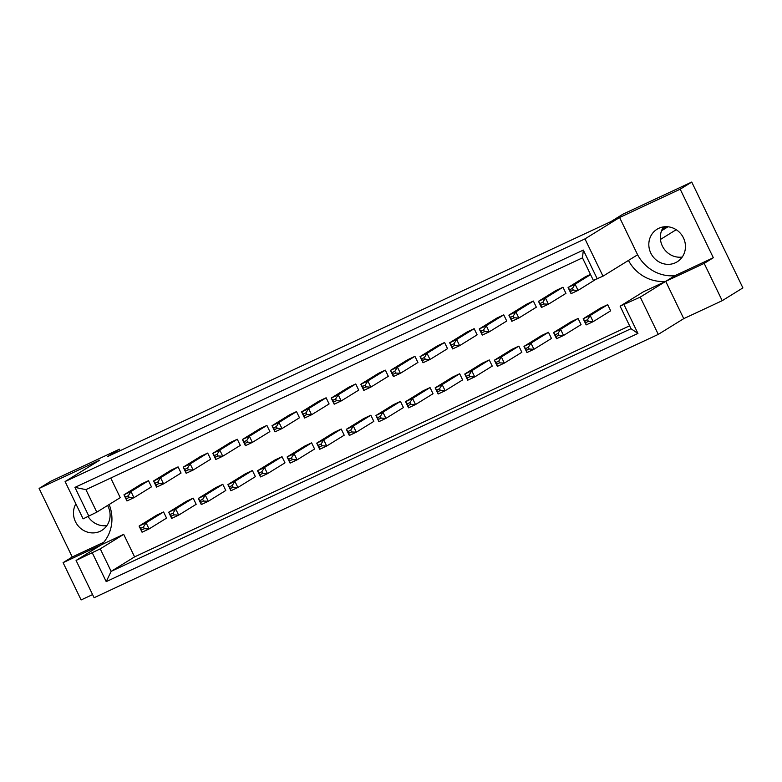 <?xml version="1.0" encoding="UTF-8"?>
<svg xmlns="http://www.w3.org/2000/svg" width="782" height="782" viewBox="0 0 782 782"><rect width="100%" height="100%" fill="white"/><g stroke="black" fill="none" stroke-linecap="round" stroke-linejoin="round"><path stroke-width="1.17" d="M106.88 525.602A19.149 17.996 58.3 0 1 88.083 516.521M107.593 505.475A19.149 17.996 58.3 0 1 108.102 506.462A19.149 17.996 58.3 0 1 101.846 530.372A19.149 17.996 58.3 0 1 75.463 521.702A19.149 17.996 58.3 0 1 75.874 503.852M682.236 257.043A19.149 17.996 58.3 0 1 662.354 246.007A19.149 17.996 58.3 0 1 663.586 226.868M650.819 253.133A19.149 17.996 -121.7 0 0 677.202 261.804A19.149 17.996 -121.7 0 0 683.458 237.904A19.149 17.996 -121.7 0 0 657.066 229.234A19.149 17.996 -121.7 0 0 650.819 253.133M584.965 238.891L602.99 276.173L628.454 260.435A38.298 35.992 -121.7 0 0 665.717 281.354L683.742 318.645L722.206 300.689L742.9 287.893L691.738 182.059L622.971 214.16L611.025 221.541L107.476 456.59L119.411 449.21L50.644 481.311L39.1 488.447L99.715 460.158L65.092 481.556L584.965 238.891L619.588 217.494L680.203 189.195L691.738 182.059M683.742 318.645L658.278 334.383L94.104 597.722L76.079 560.44L100.252 548.847L111.142 571.368L631.006 328.704L620.126 306.182L640.253 297.101L658.278 334.383M109.167 504.507A38.298 35.992 -121.7 0 1 101.552 544.692L63.088 562.649L81.113 599.941L92.589 594.584M110.751 478.037L120.242 497.655L96.792 512.151L83.117 518.847L65.092 481.556M76.079 560.44L101.552 544.692L123.693 534.36L134.582 556.882L629.608 325.811M620.126 306.182L643.566 291.696L665.717 281.354L640.253 297.101M584.77 320.972L583.196 318.753L600.703 307.932L607.692 304.667L610.674 310.816L593.157 321.646L588.396 321.392L587.565 319.672L584.77 320.972L585.601 322.692L588.396 321.392M569.658 289.721L570.489 291.442L573.294 290.132L572.453 288.411L569.658 289.721L568.084 287.493L585.591 276.672L590.469 274.394M595.542 279.526L578.054 290.386L573.294 290.132M555.161 334.794L553.588 332.575L571.095 321.754L578.084 318.489L581.065 324.638L563.558 335.458L558.798 335.214L557.957 333.484L555.161 334.794L555.992 336.514L558.798 335.214M540.049 303.533L538.475 301.314L555.982 290.493L562.981 287.229L565.953 293.377L548.446 304.208L543.686 303.954L542.855 302.233L540.049 303.533L540.89 305.263L543.686 303.954M525.553 348.616L523.979 346.397L541.486 335.566L548.485 332.311L551.457 338.459L533.95 349.28L529.189 349.026L528.349 347.306L525.553 348.616L526.384 350.336L529.189 349.026M510.441 317.355L508.867 315.136L526.374 304.315L533.373 301.05L536.344 307.199L518.837 318.03L514.077 317.775L513.246 316.055L510.441 317.355L511.281 319.076L514.077 317.775M495.944 362.437L494.371 360.219L511.878 349.388L518.877 346.123L521.848 352.281L504.341 363.102L499.581 362.848L498.75 361.128L495.944 362.437L496.785 364.158L499.581 362.848M480.842 331.177L479.258 328.958L496.766 318.137L503.764 314.872L506.736 321.021L489.229 331.842L484.469 331.597L483.638 329.867L480.842 331.177L481.673 332.897L484.469 331.597M466.346 376.25L464.762 374.031L482.269 363.21L489.268 359.945L492.24 366.103L474.733 376.924L469.972 376.67L469.141 374.949L466.346 376.25L467.177 377.98L469.972 376.67M451.234 344.999L449.65 342.78L467.167 331.949L474.156 328.684L477.128 334.843L459.62 345.664L454.86 345.409L454.029 343.689L451.234 344.999L452.064 346.719L454.86 345.409M436.737 390.071L435.154 387.852L452.67 377.032L459.66 373.767L462.631 379.915L445.124 390.746L440.364 390.492L439.533 388.771L436.737 390.071L437.568 391.792L440.364 390.492M421.625 358.821L420.051 356.592L437.558 345.771L444.547 342.506L447.529 348.664L430.012 359.485L425.252 359.231L424.421 357.511L421.625 358.821L422.456 360.541L425.252 359.231M407.129 403.893L405.555 401.674L423.062 390.853L430.051 387.589L433.023 393.737L415.516 404.558L410.755 404.314L409.924 402.583L407.129 403.893L407.96 405.614L410.755 404.314M392.017 372.633L390.443 370.414L407.95 359.593L414.939 356.328L417.92 362.477L400.404 373.307L395.643 373.053L394.812 371.333L392.017 372.633L392.847 374.363L395.643 373.053M377.52 417.715L375.947 415.496L393.454 404.665L400.443 401.41L403.424 407.559L385.907 418.38L381.147 418.126L380.316 416.405L377.52 417.715L378.351 419.435L381.147 418.126M362.408 386.455L360.834 384.236L378.341 373.415L385.34 370.15L388.312 376.298L370.805 387.129L366.044 386.875L365.204 385.155L362.408 386.455L363.239 388.175L366.044 386.875M347.912 431.537L346.338 429.318L363.845 418.487L370.834 415.222L373.816 421.381L356.309 432.202L351.548 431.947L350.707 430.227L347.912 431.537L348.743 433.257L351.548 431.947M332.8 400.276L331.226 398.058L348.733 387.237L355.732 383.972L358.703 390.12L341.196 400.941L336.436 400.697L335.605 398.967L332.8 400.276L333.64 401.997L336.436 400.697M318.303 445.349L316.73 443.13L334.237 432.309L341.235 429.044L344.207 435.203L326.7 446.023L321.94 445.769L321.099 444.049L318.303 445.349L319.134 447.079L321.94 445.769M303.191 414.098L301.617 411.879L319.124 401.049L326.123 397.784L329.095 403.942L311.588 414.763L306.827 414.509L305.997 412.788L303.191 414.098L304.032 415.819L306.827 414.509M288.695 459.171L287.121 456.952L304.628 446.131L311.627 442.866L314.599 449.015L297.092 459.845L292.331 459.591L291.5 457.871L288.695 459.171L289.536 460.891L292.331 459.591M273.592 427.92L272.009 425.691L289.516 414.871L296.515 411.606L299.486 417.764L281.979 428.585L277.219 428.331L276.388 426.61L273.592 427.92L274.423 429.641L277.219 428.331M259.096 472.993L257.513 470.774L275.02 459.953L282.019 456.688L284.99 462.836L267.483 473.657L262.723 473.413L261.892 471.683L259.096 472.993L259.927 474.713L262.723 473.413M243.984 441.732L242.4 439.513L259.917 428.692L266.906 425.428L269.878 431.576L252.371 442.407L247.611 442.153L246.78 440.432L243.984 441.732L244.815 443.462L247.611 442.153M229.488 486.815L227.904 484.596L245.421 473.775L252.41 470.51L255.382 476.658L237.875 487.479L233.114 487.235L232.283 485.505L229.488 486.815L230.319 488.535L233.114 487.235M214.376 455.554L212.802 453.335L230.309 442.514L237.298 439.249L240.279 445.398L222.762 456.229L218.002 455.974L217.171 454.254L214.376 455.554L215.206 457.275L218.002 455.974M199.879 500.636L198.305 498.417L215.812 487.587L222.802 484.322L225.773 490.48L208.266 501.301L203.506 501.047L202.675 499.327L199.879 500.636L200.71 502.357L203.506 501.047M184.767 469.376L183.193 467.157L200.7 456.336L207.689 453.071L210.671 459.22L193.154 470.041L188.394 469.796L187.563 468.066L184.767 469.376L185.598 471.096L188.394 469.796M170.271 514.448L168.697 512.23L186.204 501.409L193.193 498.144L196.174 504.302L178.658 515.123L173.897 514.869L173.066 513.148L170.271 514.448L171.102 516.179L173.897 514.869M155.159 483.198L153.585 480.979L171.092 470.148L178.081 466.883L181.062 473.042L163.555 483.863L158.795 483.608L157.954 481.888L155.159 483.198L155.989 484.918L158.795 483.608M140.662 528.27L139.088 526.051L156.595 515.23L163.585 511.966L166.566 518.114L149.059 528.945L144.299 528.691L143.458 526.97L140.662 528.27L141.493 530.001L144.299 528.691M125.55 497.02L123.976 494.791L141.483 483.97L148.482 480.705L151.454 486.863L133.947 497.684L129.186 497.43L128.356 495.71L125.55 497.02L126.391 498.74L129.186 497.43M624.026 304.667L637.936 333.445L106.215 581.632L92.305 552.864M63.088 562.649L72.237 556.989L39.1 488.447M680.203 189.195L713.331 257.737L674.866 275.694A38.298 35.992 58.3 0 1 637.613 254.776L619.588 217.494M722.206 300.689L704.181 263.397L713.331 257.737M602.99 276.173L593.352 280.367L582.473 257.845L85.912 489.63L96.792 512.151M88.855 516.169L74.945 487.391L583.343 250.084L597.253 278.851M119.411 449.21L120.125 450.686M674.866 275.694L665.717 281.354L704.181 263.397M134.582 556.882L111.142 571.368L106.215 581.632M123.693 534.36L100.252 548.847M637.936 333.445L631.006 328.704M74.945 487.391L85.912 489.63M583.343 250.084L582.473 257.845M103.752 542.278L72.237 556.989M628.454 260.435L637.613 254.776M661.523 230.788L668.014 226.78M660.467 239.439L676.215 229.703M666.459 226.682L662.139 229.361M570.489 291.442L571.056 293.651L568.084 287.493L575.073 284.228L572.453 288.411M590.586 274.638L575.073 284.228L578.054 290.386L571.056 293.651M585.601 322.692L586.168 324.911L583.196 318.753L590.185 315.488L587.565 319.672M607.692 304.667L590.185 315.488L593.157 321.646L586.168 324.911M540.89 305.263L541.447 307.473L538.475 301.314L545.465 298.05L542.855 302.233M562.981 287.229L545.465 298.05L548.446 304.208L541.447 307.473M555.992 336.514L556.559 338.723L553.588 332.575L560.577 329.31L557.957 333.484M578.084 318.489L560.577 329.31L563.558 335.458L556.559 338.723M511.281 319.076L511.839 321.294L508.867 315.136L515.866 311.871L513.246 316.055M533.373 301.05L515.866 311.871L518.837 318.03L511.839 321.294M452.064 346.719L452.631 348.928L449.65 342.78L456.649 339.515L454.029 343.689M474.156 328.684L456.649 339.515L459.62 345.664L452.631 348.928M392.847 374.363L393.414 376.572L390.443 370.414L397.432 367.149L394.812 371.333M414.939 356.328L397.432 367.149L400.404 373.307L393.414 376.572M333.64 401.997L334.197 404.206L331.226 398.058L338.215 394.793L335.605 398.967M355.732 383.972L338.215 394.793L341.196 400.941L334.197 404.206M526.384 350.336L526.951 352.545L523.979 346.397L530.968 343.132L528.349 347.306M548.485 332.311L530.968 343.132L533.95 349.28L526.951 352.545M467.177 377.98L467.744 380.189L464.762 374.031L471.761 370.766L469.141 374.949M489.268 359.945L471.761 370.766L474.733 376.924L467.744 380.189M407.96 405.614L408.527 407.823L405.555 401.674L412.544 398.409L409.924 402.583M430.051 387.589L412.544 398.409L415.516 404.558L408.527 407.823M348.743 433.257L349.31 435.466L346.338 429.318L353.327 426.053L350.707 430.227M370.834 415.222L353.327 426.053L356.309 432.202L349.31 435.466M481.673 332.897L482.24 335.107L479.258 328.958L486.257 325.693L483.638 329.867M503.764 314.872L486.257 325.693L489.229 331.842L482.24 335.107M422.456 360.541L423.023 362.75L420.051 356.592L427.04 353.327L424.421 357.511M444.547 342.506L427.04 353.327L430.012 359.485L423.023 362.75M363.239 388.175L363.806 390.394L360.834 384.236L367.823 380.971L365.204 385.155M385.34 370.15L367.823 380.971L370.805 387.129L363.806 390.394M304.032 415.819L304.589 418.028L301.617 411.879L308.616 408.615L305.997 412.788M326.123 397.784L308.616 408.615L311.588 414.763L304.589 418.028M496.785 364.158L497.342 366.367L494.371 360.219L501.37 356.954L498.75 361.128M518.877 346.123L501.37 356.954L504.341 363.102L497.342 366.367M437.568 391.792L438.135 394.011L435.154 387.852L442.153 384.588L439.533 388.771M459.66 373.767L442.153 384.588L445.124 390.746L438.135 394.011M378.351 419.435L378.918 421.645L375.947 415.496L382.936 412.231L380.316 416.405M400.443 401.41L382.936 412.231L385.907 418.38L378.918 421.645M319.134 447.079L319.701 449.288L316.73 443.13L323.719 439.865L321.099 444.049M341.235 429.044L323.719 439.865L326.7 446.023L319.701 449.288M289.536 460.891L290.093 463.11L287.121 456.952L294.12 453.687L291.5 457.871M311.627 442.866L294.12 453.687L297.092 459.845L290.093 463.11M230.319 488.535L230.886 490.744L227.904 484.596L234.903 481.331L232.283 485.505M252.41 470.51L234.903 481.331L237.875 487.479L230.886 490.744M171.102 516.179L171.669 518.388L168.697 512.23L175.686 508.965L173.066 513.148M193.193 498.144L175.686 508.965L178.658 515.123L171.669 518.388M259.927 474.713L260.494 476.922L257.513 470.774L264.512 467.509L261.892 471.683M282.019 456.688L264.512 467.509L267.483 473.657L260.494 476.922M200.71 502.357L201.277 504.566L198.305 498.417L205.295 495.153L202.675 499.327M222.802 484.322L205.295 495.153L208.266 501.301L201.277 504.566M141.493 530.001L142.06 532.21L139.088 526.051L146.078 522.787L143.458 526.97M163.585 511.966L146.078 522.787L149.059 528.945L142.06 532.21M274.423 429.641L274.99 431.85L272.009 425.691L279.008 422.427L276.388 426.61M296.515 411.606L279.008 422.427L281.979 428.585L274.99 431.85M215.206 457.275L215.773 459.493L212.802 453.335L219.791 450.07L217.171 454.254M237.298 439.249L219.791 450.07L222.762 456.229L215.773 459.493M155.989 484.918L156.556 487.127L153.585 480.979L160.574 477.714L157.954 481.888M178.081 466.883L160.574 477.714L163.555 483.863L156.556 487.127M244.815 443.462L245.382 445.672L242.4 439.513L249.399 436.248L246.78 440.432M266.906 425.428L249.399 436.248L252.371 442.407L245.382 445.672M185.598 471.096L186.165 473.305L183.193 467.157L190.182 463.892L187.563 468.066M207.689 453.071L190.182 463.892L193.154 470.041L186.165 473.305M126.391 498.74L126.948 500.949L123.976 494.791L130.965 491.526L128.356 495.71M148.482 480.705L130.965 491.526L133.947 497.684L126.948 500.949"/></g></svg>
